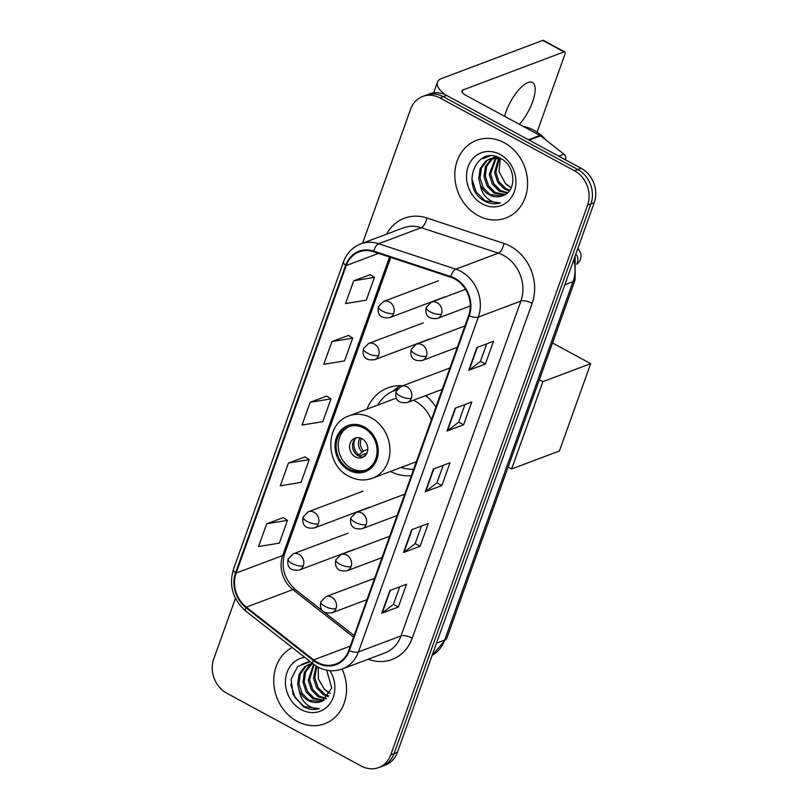 <?xml version="1.0" encoding="UTF-8"?>
<svg xmlns="http://www.w3.org/2000/svg" width="808" height="808" viewBox="0 0 808 808"><rect width="100%" height="100%" fill="white"/><g stroke="black" fill="none" stroke-linecap="round" stroke-linejoin="round"><path stroke-width="1.21" d="M402.626 385.79A45.844 39.329 -110.6 0 0 387.85 387.87A45.844 39.329 -110.6 0 0 366.963 409.141M390.436 471.458A45.844 39.329 -110.6 0 0 411.322 475.7M435.896 407.081A45.844 39.329 -110.6 0 0 425.796 395.546M235.441 598.375L213.746 658.964A25.947 22.26 -110.6 0 0 226.836 693.244L361.368 766.095A25.947 22.26 -110.6 0 0 378.669 767.6L385.315 765.095A25.947 22.26 -110.6 0 0 397.415 752.319L594.254 202.586A25.947 22.26 -110.6 0 0 581.164 168.296L446.632 95.445A25.947 22.26 -110.6 0 0 429.331 93.95L426.008 95.192A25.947 22.26 -110.6 0 1 443.309 96.697A25.947 22.26 -110.6 0 0 426.008 95.192L422.685 96.445A25.947 22.26 -110.6 0 0 410.585 109.232L362.61 243.198M378.669 767.6A25.947 22.26 -110.6 0 0 390.769 754.824L587.598 205.091A25.947 22.26 -110.6 0 0 574.518 170.801L577.841 169.549L443.309 96.697L577.841 169.549A25.947 22.26 -110.6 0 1 590.921 203.838A25.947 22.26 -110.6 0 0 577.841 169.549L581.164 168.296M390.769 754.824L394.092 753.571L590.921 203.838L394.092 753.571A25.947 22.26 -110.6 0 1 381.992 766.348A25.947 22.26 -110.6 0 0 394.092 753.571L397.415 752.319M504.253 142.733A41.511 35.623 -110.6 0 0 476.579 140.329A41.511 35.623 -110.6 0 0 454.813 176.013A41.511 35.623 -110.6 0 0 478.154 215.625A41.511 35.623 -110.6 0 0 505.838 218.029A41.511 35.623 -110.6 0 0 527.604 182.345A41.511 35.623 -110.6 0 0 504.253 142.733A41.511 35.623 -110.6 0 0 476.579 140.329A41.511 35.623 -110.6 0 0 454.813 176.013A41.511 35.623 -110.6 0 0 478.154 215.625A41.511 35.623 -110.6 0 0 505.838 218.029A41.511 35.623 -110.6 0 0 527.604 182.345A41.511 35.623 -110.6 0 0 504.253 142.733M292.203 647.491A41.511 35.623 -110.6 0 0 273.831 683.78A41.511 35.623 -110.6 0 0 297.091 721.322A41.511 35.623 -110.6 0 0 324.776 723.726A41.511 35.623 -110.6 0 0 342.107 669.054A41.511 35.623 -110.6 0 1 324.776 723.726A41.511 35.623 -110.6 0 1 297.091 721.322A41.511 35.623 -110.6 0 1 273.831 683.78A41.511 35.623 -110.6 0 1 292.203 647.491M454.722 278.952A27.674 23.745 69.4 0 1 468.68 315.524L348.783 650.369A27.674 23.745 69.4 0 1 335.886 664.004A27.674 23.745 69.4 0 1 313.625 659.904L246.288 607.131A27.674 23.745 69.4 0 1 236.138 573.064L346.248 265.529A27.674 23.745 69.4 0 1 359.156 251.894A27.674 23.745 69.4 0 1 373.538 251.743L450.652 277.195A27.674 23.745 69.4 0 1 454.722 278.952M454.944 278.346A28.371 24.341 -110.6 0 0 450.773 276.538L373.66 251.086A28.371 24.341 -110.6 0 0 345.683 265.216L235.572 572.761A28.371 24.341 -110.6 0 0 245.975 607.677L313.312 660.449A28.371 24.341 -110.6 0 0 349.349 650.682L469.246 315.827A28.371 24.341 -110.6 0 0 454.944 278.346M399.707 586.8L393.405 604.394L382.234 613.009A6.918 2.495 -160.3 0 1 381.74 613.272L398.374 607.01L406.525 584.235L389.9 590.496L381.74 613.272M393.425 604.334L398.374 607.01M421.453 526.058L415.15 543.653L403.98 552.268A6.918 2.495 -160.3 0 1 403.495 552.531L420.12 546.269L428.28 523.483L411.646 529.745L403.495 552.531M415.181 543.592L420.12 546.269M486.709 343.824L480.406 361.418L469.236 370.034A6.918 2.495 -160.3 0 1 468.741 370.296L485.366 364.034L493.526 341.259L476.902 347.521L468.741 370.296M480.427 361.358L485.366 364.034M464.954 404.566L458.651 422.17L447.481 430.775A6.918 2.495 -160.3 0 1 446.996 431.038L463.62 424.776L471.771 402L455.146 408.262L446.996 431.038M458.681 422.099L463.62 424.776M443.208 465.307L436.906 482.911L425.735 491.517A6.918 2.495 -160.3 0 1 425.24 491.779L441.865 485.527L450.026 462.742L433.401 469.004L425.24 491.779M436.926 482.851L441.865 485.527M574.518 170.801L439.976 97.95A25.947 22.26 -110.6 0 0 422.685 96.445M283.275 517.655L266.69 523.776L258.54 546.551L279.295 543.138L287.456 520.362L283.154 517.575M348.521 335.421L331.947 341.542L323.786 364.327L344.551 360.903L352.702 338.128L348.41 335.34M370.266 274.68L353.692 280.8L345.541 303.576L366.297 300.162L374.457 277.386L370.155 274.599M305.02 456.904L288.446 463.034L280.285 485.81L301.051 482.396L309.201 459.621L304.909 456.833M310.191 402.283L302.041 425.069L322.796 421.655L330.957 398.869L326.654 396.092L310.191 402.283L330.957 398.869M331.947 341.542L352.702 338.128M353.692 280.8L374.457 277.386M288.446 463.034L309.201 459.621M266.69 523.776L287.456 520.362M546.269 140.319A43.248 37.107 -110.6 0 0 533.896 130.26A43.248 37.107 -110.6 0 0 523.16 126.351M509.262 190.93L504.465 189.032L497.728 182.234L494.557 172.619L498.627 158.035M509.777 190.233L505.788 188.537L499.041 181.739L495.88 172.114L499.445 158.196M507.03 193.233L499.182 191.021L492.446 184.224L489.274 174.599L495.506 157.762M496.082 157.287L496.728 156.792M507.616 192.718L500.506 190.526L493.769 183.729L490.597 174.104L496.274 157.772M504.485 194.92L493.91 193.011L487.163 186.214L484.002 176.588L485.366 166.68L491.022 159.095L492.587 158.035M493.213 157.691L495.142 156.813M505.172 194.546L495.223 192.506L488.486 185.709L485.315 176.094L486.689 166.185L493.304 157.924M493.91 157.54L495.799 156.58M480.376 185.194A19.544 16.776 -110.6 0 0 489.224 194.768A19.544 16.776 -110.6 0 0 502.253 195.91A19.544 16.776 -110.6 0 0 503.424 195.405C517.069 190.597 515.433 165.893 501.091 158.691C476.488 143.612 459.924 186.416 483.305 200.384L484.497 201.071C489.769 203.848 495.041 204.474 500.334 202.939C495.526 203.232 491.052 201.546 486.901 197.859C483.396 194.637 481.225 190.415 480.376 185.194L478.72 178.578L480.093 168.67L485.749 161.085L489.86 158.802L500.95 158.61M502.283 195.889L489.951 194.496L483.204 187.698L480.043 178.083L481.406 168.175L487.062 160.59L490.527 158.56M489.86 158.802L498.223 157.318M511.181 187.799L505.313 183.386L499.051 171.609L500.354 158.439M505.313 183.386A19.544 16.776 -110.6 0 0 510 186.941A19.544 16.776 -110.6 0 0 511.282 187.577M500.071 154.429A28.199 24.189 -110.6 0 0 468.125 166.68A28.199 24.189 -110.6 0 0 482.346 203.929A28.199 24.189 -110.6 0 0 514.292 191.678A28.199 24.189 -110.6 0 0 500.071 154.429M500.334 202.939L485.113 200.838L476.185 192.021L471.842 178.608M519.403 124.311A27.674 10.1 118.4 0 0 532.593 101.838A27.674 10.1 118.4 0 0 532.472 82.507A27.674 10.1 118.4 0 0 505.99 111.847A27.674 10.1 118.4 0 0 504.606 116.302M445.097 94.688A34.593 12.494 -160.3 0 1 437.492 82.123A34.593 12.494 -160.3 0 1 441.744 78.447L542.754 40.41A4.323 1.576 -61.6 0 1 543.451 40.4L564.691 51.904A4.323 1.576 118.4 0 0 563.994 51.914L462.984 89.951A8.646 3.121 19.7 0 0 461.924 90.87A8.646 3.121 19.7 0 0 465.913 95.344L539.946 135.441A4.323 3.707 69.4 0 1 540.542 135.825L563.933 154.166A4.323 3.707 69.4 0 1 565.519 159.489M537.057 132.159L564.711 54.924A4.323 1.576 118.4 0 0 564.691 51.904M490.052 155.954L487.285 156.994M486.628 157.247L482.669 158.732M363.954 428.119A23.351 20.038 -110.6 0 0 348.379 426.765A23.351 20.038 -110.6 0 0 336.138 446.834A23.351 20.038 -110.6 0 0 349.278 469.115A23.351 20.038 -110.6 0 0 364.842 470.468A23.351 20.038 -110.6 0 0 377.084 450.399A23.351 20.038 -110.6 0 0 363.954 428.119M349.44 426.402A23.351 20.038 -110.6 0 0 338.239 446.693A23.351 20.038 -110.6 0 0 351.349 468.337A23.351 20.038 -110.6 0 0 365.873 470.044M401.223 467.398A40.905 35.108 -110.6 0 0 413.635 469.256M428.816 398.283A40.905 35.108 -110.6 0 0 425.493 395.668M431.341 419.796A33.3 28.573 -110.6 0 0 415.302 401.223A33.3 28.573 -110.6 0 0 413.322 400.243M396.526 398.283A33.3 28.573 -110.6 0 0 393.092 399.293L349.036 415.888A33.3 28.573 69.4 0 1 371.236 417.817A33.3 28.573 69.4 0 1 389.961 449.591A33.3 28.573 69.4 0 1 372.508 478.215C364.6 481.033 356.732 480.386 348.904 476.296C324.856 464.842 324.654 423.554 349.036 415.888M396.9 389.88A40.905 35.108 -110.6 0 0 394.153 390.769A40.905 35.108 -110.6 0 0 377.75 405.071M397.011 389.698A40.905 35.108 -110.6 0 0 396.233 389.981L394.153 390.769M361.954 438.724A10.383 8.908 -110.6 0 0 355.035 438.118A10.383 8.908 -110.6 0 0 349.591 447.046A10.383 8.908 -110.6 0 0 355.429 456.944A10.383 8.908 -110.6 0 0 362.348 457.55A10.383 8.908 -110.6 0 0 367.791 448.622A10.383 8.908 -110.6 0 0 361.954 438.724M356.55 437.724A10.383 8.908 -110.6 0 0 352.561 446.844A10.383 8.908 -110.6 0 0 358.338 455.853A10.383 8.908 -110.6 0 0 363.751 456.853M366.327 454.278L362.913 457.176M366.923 453.106L358.904 456.126M355.025 453.015A13.837 11.878 69.4 0 1 352.52 446.359M355.308 438.694A12.11 10.393 69.4 0 0 358.671 454.874L358.328 455.843M358.671 454.874L363.671 450.965L367.781 449.41M552.52 342.986L590.688 363.651L559.419 450.975L511.615 468.973L508.101 467.064M511.615 468.973L542.885 381.649L590.688 363.651M539.36 379.75L542.885 381.649M308.979 661.651L306.222 662.691M305.555 662.944L301.606 664.428M328.2 696.617L323.402 694.729L316.665 687.931L313.494 678.306L316.059 665.944M328.715 695.93L324.715 694.234L317.978 687.436L314.817 677.811L316.847 666.428M325.967 698.93L318.12 696.718L311.383 689.921L308.212 680.296L313.595 664.247M326.553 698.415L319.443 696.213L312.706 689.416L309.535 679.801L314.1 664.63M323.422 700.617L312.837 698.698L306.101 691.9L302.939 682.285L304.303 672.377L309.959 664.792L311.524 663.732M324.099 700.243L314.161 698.203L307.424 691.406L304.252 681.79L305.626 671.882L312.231 663.62M310.232 661.631L297.667 666.509L291.092 679.205L293.001 694.365L303.424 706.758C308.696 709.545 313.979 710.161 319.271 708.636C314.464 708.929 309.989 707.232 305.838 703.556C302.333 700.324 300.162 696.102 299.314 690.89A19.544 16.776 -110.6 0 0 308.151 700.465A19.544 16.776 -110.6 0 0 321.19 701.596A19.544 16.776 -110.6 0 0 322.362 701.091L331.724 687.992L326.664 670.196M299.314 690.89L297.657 684.275L299.021 674.367L304.677 666.782L308.797 664.489L312.696 663.56M321.22 701.586L308.878 700.193L302.142 693.395L298.98 683.78L300.344 673.872L306 666.287L309.464 664.257M308.797 664.489L312.403 663.328M330.119 693.496L324.25 689.083L318.372 678.952L318.241 667.196M324.25 689.083A19.544 16.776 -110.6 0 0 328.937 692.638A19.544 16.776 -110.6 0 0 330.219 693.274M304.757 657.338A28.199 24.189 -110.6 0 0 285.487 680.053A28.199 24.189 -110.6 0 0 301.283 709.626A28.199 24.189 -110.6 0 0 329.836 703.778A28.199 24.189 -110.6 0 0 329.987 670.67M319.271 708.636L304.04 706.535L295.122 697.718L290.769 684.305M432.108 655.419A34.593 29.684 -110.6 0 0 444.703 640.037L573.024 281.649A34.593 29.684 -110.6 0 0 573.751 259.843M564.842 284.729L573.024 281.649A17.301 6.252 19.7 0 0 575.145 279.81L446.824 638.199L432.088 655.49M446.632 95.445L439.976 97.95M594.254 202.586L587.598 205.091M446.824 638.199A17.301 6.252 19.7 0 1 444.703 640.037L436.512 643.117M386.588 234.168A43.248 37.107 69.4 0 1 426.856 217.978L503.97 243.44A43.248 37.107 69.4 0 1 532.139 303.323L412.242 638.179A8.646 3.121 19.7 0 0 401.01 635.906L520.897 301.061A34.593 29.684 -110.6 0 0 503.455 255.348A34.593 29.684 -110.6 0 0 498.364 253.146L421.251 227.694A34.593 29.684 -110.6 0 0 403.273 227.886L360.711 243.915A34.593 29.684 69.4 0 1 378.689 243.723A8.646 3.656 108.3 0 0 373.66 251.086M412.242 638.179A43.248 37.107 69.4 0 1 368.196 659.227M384.871 652.945A34.593 29.684 -110.6 0 0 401.01 635.906L358.439 651.935A34.593 29.684 69.4 0 1 342.309 668.974L384.871 652.945M426.856 217.978A8.646 3.656 -71.7 0 1 421.251 227.694L378.689 243.723L455.803 269.175A34.593 29.684 69.4 0 1 460.883 271.377A34.593 29.684 69.4 0 1 478.336 317.089A8.646 3.121 -160.3 0 1 469.246 315.827M450.773 276.538A8.646 3.656 108.3 0 1 455.803 269.175L498.364 253.146A8.646 3.656 -71.7 0 0 503.97 243.44M360.711 243.915C352.51 247.187 346.784 253.167 343.511 261.873A8.646 3.121 19.7 0 0 345.683 265.216M235.572 572.761A8.646 3.121 -160.3 0 1 233.401 569.418C228.755 585.729 232.866 599.617 245.733 611.08L313.06 663.843C322.341 670.751 332.088 672.468 342.309 668.974M245.975 607.677A8.646 2.565 128.1 0 0 245.733 611.08M313.312 660.449A8.646 2.565 128.1 0 0 313.06 663.843M349.349 650.682A8.646 3.121 19.7 0 0 358.439 651.935L478.336 317.089L520.897 301.061A8.646 3.121 19.7 0 1 532.139 303.323M236.138 573.064L282.689 555.53A27.674 23.745 -110.6 0 0 292.849 589.608L353.52 637.148M246.288 607.131L292.849 589.608A15.564 4.616 -51.9 0 1 295.415 589.608L354.086 635.583M313.625 659.904L350.319 646.077M346.248 265.529L378.508 253.379M389.567 257.025L282.689 555.53A15.564 5.626 19.7 0 0 284.598 553.884C280.831 567.529 284.436 579.437 295.415 589.608M425.735 491.517L433.856 468.832M447.481 430.775L455.611 408.091M469.236 370.034L477.356 347.339M403.98 552.268L412.11 529.573M382.234 613.009L390.355 590.325M462.166 92.253L462.984 89.951M528.462 139.764L539.946 135.441M563.994 51.914L542.754 40.41M540.542 135.825L529.139 140.127M558.702 156.136L563.933 154.166M348.864 470.256A24.654 21.149 -110.6 0 0 376.791 459.55A24.654 21.149 -110.6 0 0 364.358 426.978A24.654 21.149 -110.6 0 0 336.431 437.694A24.654 21.149 -110.6 0 0 348.864 470.256M397.627 388.87A41.471 35.582 -110.6 0 0 392.749 391.335M362.075 451.975A10.039 8.615 69.4 0 1 360.166 437.976M363.671 450.965A9.514 8.161 69.4 0 1 361.509 438.491M441.461 314.12A8.646 7.423 -110.6 0 0 437.098 302.697A8.646 7.423 -110.6 0 0 431.331 302.192L426.24 307.373A8.646 3.121 19.7 0 0 430.23 311.848A8.646 3.121 -160.3 0 0 441.461 314.12A8.646 7.423 -110.6 0 1 437.431 318.382C424.917 319.998 425.452 311.211 426.24 307.373M576.882 263.448A7.787 6.676 -110.6 0 0 577.265 262.691A7.787 6.676 -110.6 0 0 575.862 253.954M426.402 356.187A8.646 7.423 -110.6 0 0 422.039 344.753A8.646 7.423 -110.6 0 0 416.272 344.259L411.181 349.44A8.646 3.121 19.7 0 0 415.161 353.914A8.646 3.121 -160.3 0 0 426.402 356.187A8.646 7.423 -110.6 0 1 422.372 360.449C409.858 362.065 410.393 353.278 411.181 349.44M411.343 398.253A8.646 7.423 -110.6 0 0 406.979 386.82A8.646 7.423 -110.6 0 0 401.212 386.325L396.122 391.496A8.646 3.121 19.7 0 0 400.101 395.981A8.646 3.121 -160.3 0 0 411.343 398.253A8.646 7.423 -110.6 0 1 407.313 402.515C394.799 404.131 395.334 395.344 396.122 391.496M366.155 524.442A8.646 7.423 -110.6 0 0 361.792 513.019A8.646 7.423 -110.6 0 0 356.025 512.514L350.935 517.696A8.646 3.121 19.7 0 0 354.914 522.18A8.646 3.121 -160.3 0 0 366.155 524.442A8.646 7.423 -110.6 0 1 362.125 528.705C349.611 530.321 350.147 521.534 350.935 517.696M351.096 566.509A8.646 7.423 -110.6 0 0 346.733 555.086A8.646 7.423 -110.6 0 0 340.966 554.581L335.875 559.762A8.646 3.121 19.7 0 0 339.855 564.247A8.646 3.121 -160.3 0 0 351.096 566.509A8.646 7.423 -110.6 0 1 347.066 570.771C334.552 572.387 335.088 563.6 335.875 559.762M336.037 608.575A8.646 7.423 -110.6 0 0 331.674 597.152A8.646 7.423 -110.6 0 0 325.907 596.647L320.806 601.829A8.646 3.121 19.7 0 0 324.796 606.303A8.646 3.121 -160.3 0 0 336.037 608.575A8.646 7.423 -110.6 0 1 331.997 612.838C319.493 614.454 320.019 605.667 320.806 601.829M393.718 313.373A8.646 7.423 -110.6 0 0 389.355 301.95A8.646 7.423 -110.6 0 0 383.588 301.445L378.487 306.626A8.646 3.121 19.7 0 0 382.477 311.1A8.646 3.121 -160.3 0 0 393.718 313.373A8.646 7.423 -110.6 0 1 389.678 317.635C377.174 319.251 377.7 310.464 378.487 306.626M378.649 355.439A8.646 7.423 -110.6 0 0 374.296 344.016A8.646 7.423 -110.6 0 0 368.529 343.511L363.428 348.692A8.646 3.121 19.7 0 0 367.418 353.167A8.646 3.121 -160.3 0 0 378.649 355.439A8.646 7.423 -110.6 0 1 374.619 359.701C362.105 361.317 362.641 352.53 363.428 348.692M318.402 523.695A8.646 7.423 -110.6 0 0 314.049 512.272A8.646 7.423 -110.6 0 0 308.282 511.767L303.182 516.948A8.646 3.121 19.7 0 0 307.171 521.433A8.646 3.121 -160.3 0 0 318.402 523.695A8.646 7.423 -110.6 0 1 314.373 527.957C301.859 529.573 302.394 520.796 303.182 516.948M303.343 565.762A8.646 7.423 -110.6 0 0 298.98 554.339A8.646 7.423 -110.6 0 0 293.213 553.834L288.123 559.015A8.646 3.121 19.7 0 0 292.112 563.499A8.646 3.121 -160.3 0 0 303.343 565.762A8.646 7.423 -110.6 0 1 299.314 570.024C286.8 571.64 287.335 562.853 288.123 559.015M575.134 255.974L575.145 279.81M343.511 261.873L233.401 569.418M390.749 257.419L284.598 553.884M433.644 92.87L437.492 82.123M416.342 461.711L372.508 478.215M392.264 391.547L400.071 385.689M577.932 248.157L580.78 253.571L581.093 256.469L580.255 260.237L576.983 264.368M470.296 306L437.431 318.382M465.519 289.325L431.331 302.192M457.308 347.288L422.372 360.449M464.954 325.927L416.272 344.259M442.249 389.355L407.313 402.515M449.894 367.994L401.212 386.325M397.061 515.554L362.125 528.705M404.707 494.183L356.025 512.514M382.002 557.611L347.066 570.771M389.648 536.249L340.966 554.581M366.933 599.677L331.997 612.838M374.589 578.316L325.907 596.647M444.551 296.97L389.678 317.635M438.451 280.78L383.588 301.445M429.492 339.037L374.619 359.701M423.392 322.846L368.529 343.511M369.246 507.293L314.373 527.957M363.146 491.113L308.282 511.767M354.177 549.359L299.314 570.024M348.086 533.179L293.213 553.834"/></g></svg>

